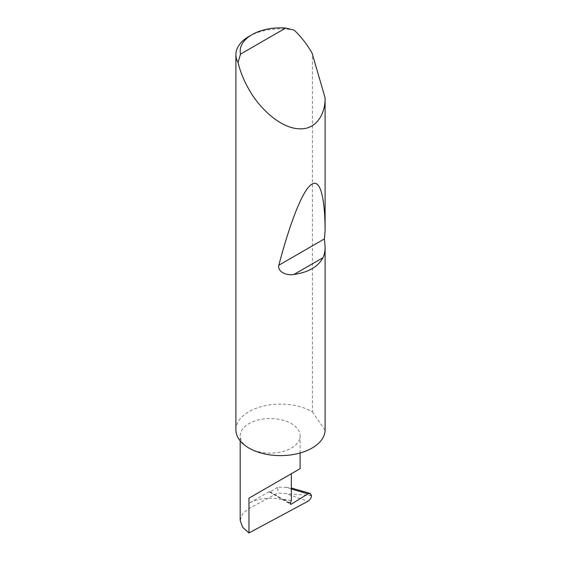 <?xml version="1.0" encoding="UTF-8"?>
<svg xmlns="http://www.w3.org/2000/svg" width="561" height="561" viewBox="0 0 561 561"><rect width="100%" height="100%" fill="white"/><g stroke="black" fill="none" stroke-linecap="round" stroke-linejoin="round"><path stroke-width="0.42" stroke-dasharray="2.81 2.1" d="M248.965 448.071A29.957 17.293 0 0 0 281.615 451.822A29.957 17.293 0 0 0 300.107 435.841A29.957 17.293 0 0 0 291.334 423.611A29.957 17.293 0 0 0 258.684 419.866A29.957 17.293 0 0 0 240.192 435.841A29.957 17.293 0 0 0 248.965 448.071M248.965 36.423A44.6 25.75 180 0 1 294.188 30.126M235.9 429.866A44.6 25.75 180 0 1 263.439 406.073A44.6 25.75 180 0 1 312.042 411.655A44.6 25.75 180 0 1 312.442 411.893L312.442 53.73M240.192 520.363L242.654 513.596L248.965 508.49L277.835 492.986L286.012 493.652L307.954 501.275M291.334 488.954L285.879 487.334L277.835 487.158L277.835 492.986M269.154 491.667L248.965 503.322A29.957 17.293 0 0 1 283.908 500.188L269.154 491.667A1.431 0.827 120 0 0 269.399 491.997A1.431 0.827 120 0 0 270.15 491.906L277.835 487.158M311.516 495.531L286.012 493.652M285.879 487.334L291.334 488.035M296.418 489.297L310.976 495.363M283.908 500.188L284.28 499.367L291.334 500.566M325.1 430.287L312.442 411.893M270.15 491.906L290.289 503.533M284.28 499.367L290.423 502.915M248.965 503.322L248.965 508.49M300.107 452.993L300.107 435.841M269.399 491.997L290.584 504.227M240.192 440.883L240.192 435.841"/><path stroke-width="0.84" d="M307.919 493.89L310.198 493.4L311.516 495.531C311.236 497.993 310.051 499.907 307.954 501.275L248.965 532.95L248.965 498.182L291.334 473.722C306.72 464.838 298.382 469.655 291.334 473.722L291.334 500.566L290.423 502.915A1.431 0.827 120 0 0 290.584 504.227A1.431 0.827 120 0 0 291.334 504.136L307.919 493.89L291.334 488.954M300.107 452.993L300.107 468.659L248.965 498.182M240.515 54.122L285.675 28.05L294.188 30.126C301.005 36.626 306.951 44.263 312.042 53.029L325.1 97.824C325.527 113.427 316.362 131.064 297.232 128.637C278.298 126.877 257.899 105.98 248.965 89.444C243.916 80.658 240.276 71.689 238.053 62.53A44.6 25.75 180 0 1 235.9 54.634A44.6 25.75 180 0 1 248.965 36.423L251.994 34.677A40.322 23.274 0 0 0 240.515 54.122L238.053 62.53M325.1 246.363C325.114 251.097 324.419 254.862 323.024 257.66C318.031 266.826 308.34 272.415 293.957 274.448C287.274 275.851 277.281 272.197 278.824 265.227C289.378 225.073 302.084 190.929 311.18 184.695C320.422 177.388 325.078 198.706 325.1 231.048L324.405 238.909L325.1 246.363L325.1 430.287A44.6 25.75 180 0 1 297.232 453.737A44.6 25.75 180 0 1 248.965 448.071A44.6 25.75 180 0 1 235.9 429.866L235.9 54.634M325.1 97.824L325.1 231.048M248.965 532.95L242.654 527.333L240.192 520.363L240.192 440.883M291.334 488.035L310.198 493.4M285.675 28.05A40.322 23.274 0 0 0 251.994 34.677M290.289 503.533L291.334 504.136M323.024 257.66L293.957 274.448M324.405 238.909L278.824 265.227"/></g></svg>
